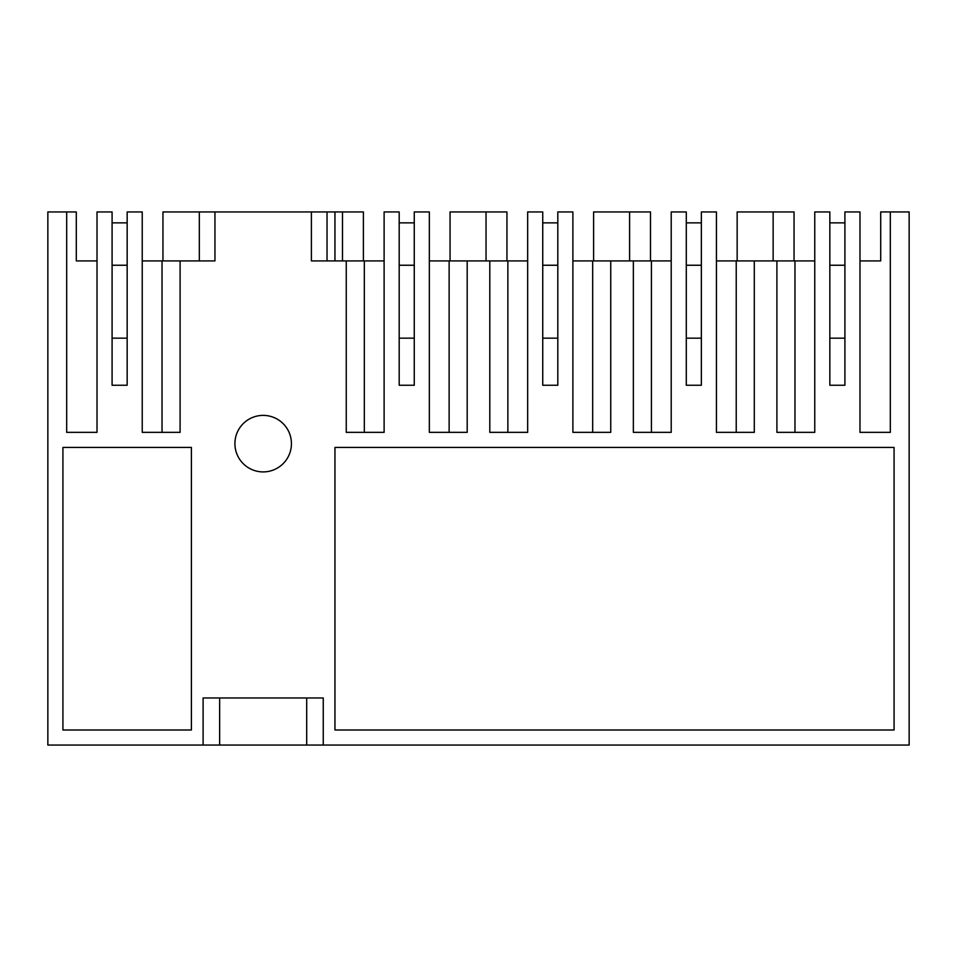 <?xml version="1.0" encoding="UTF-8"?>
<svg xmlns="http://www.w3.org/2000/svg" width="957" height="957" viewBox="0 0 957 957"><rect width="100%" height="100%" fill="white"/><g stroke="black" fill="none" stroke-linecap="round" stroke-linejoin="round"><path stroke-width="1.44" d="M66.691 211.94L47.85 211.94L47.85 745.06L219.643 745.06L219.643 697.964L219.643 745.06L909.15 745.06L909.15 211.94L890.309 211.94L890.309 432.349L859.984 432.349L859.984 211.94L844.911 211.94L844.911 385.252L829.839 385.252L829.839 211.94L814.766 211.94L814.766 432.349L776.905 432.349L776.905 260.914L754.295 260.914L754.295 432.349L716.434 432.349L716.434 211.94L701.361 211.94L701.361 385.252L686.289 385.252L686.289 211.94L671.216 211.94L671.216 432.349L633.355 432.349L633.355 260.914L610.745 260.914L610.745 432.349L572.884 432.349L572.884 211.94L557.811 211.94L557.811 385.252L542.739 385.252L542.739 211.94L527.666 211.94L527.666 432.349L489.805 432.349L489.805 260.914L467.195 260.914L467.195 432.349L429.334 432.349L429.334 211.94L414.261 211.94L414.261 385.252L399.189 385.252L399.189 211.94L384.116 211.94L384.116 432.349L346.255 432.349L346.255 260.914L311.396 260.914L311.396 211.94L214.954 211.94L214.954 260.914L180.095 260.914L180.095 432.349L142.234 432.349L142.234 211.94L127.161 211.94L127.161 385.252L112.089 385.252L112.089 211.94L97.016 211.94L97.016 432.349L66.691 432.349L66.691 211.94L76.297 211.94L76.297 260.914L97.016 260.914L97.016 432.349M203.099 745.06L203.099 697.964L323.251 697.964L323.251 745.06M62.923 730L62.923 447.421L191.4 447.421L191.4 730L62.923 730M334.95 447.421L334.95 730L894.077 730L894.077 447.421L334.95 447.421M291.43 443.653A28.255 28.255 0 0 0 263.175 415.386A28.255 28.255 0 0 0 234.92 443.653A28.255 28.255 0 0 0 263.175 471.909A28.255 28.255 0 0 0 291.43 443.653M214.954 211.94L162.953 211.94L162.953 260.914M363.397 260.914L363.397 211.94L311.396 211.94M142.234 260.914L180.095 260.914M214.954 260.914L199.319 260.914L199.319 211.94L199.319 260.914M162.032 260.914L162.032 432.349M306.707 745.06L306.707 697.964L306.707 745.06M327.031 211.94L327.031 260.914L311.396 260.914M346.255 260.914L384.116 260.914M794.047 260.914L794.047 211.94L737.153 211.94L737.153 260.914M890.309 432.349L890.309 211.94L880.703 211.94L880.703 260.914L859.984 260.914M773.136 260.914L773.136 211.94L773.136 260.914M776.905 260.914L814.766 260.914M716.434 260.914L754.295 260.914M794.968 432.349L794.968 260.914M650.497 260.914L650.497 211.94L593.603 211.94L593.603 260.914M629.586 260.914L629.586 211.94L629.586 260.914M633.355 260.914L671.216 260.914M572.884 260.914L610.745 260.914M651.418 432.349L651.418 260.914M736.232 432.349L736.232 260.914M506.947 260.914L506.947 211.94L450.053 211.94L450.053 260.914M486.036 260.914L486.036 211.94L486.036 260.914M489.805 260.914L527.666 260.914M429.334 260.914L467.195 260.914M507.868 432.349L507.868 260.914M592.682 432.349L592.682 260.914M334.95 260.914L334.95 211.94M342.486 260.914L342.486 211.94L342.486 260.914M364.318 432.349L364.318 260.914M449.132 432.349L449.132 260.914M112.089 385.252L112.089 338.156L127.161 338.156M112.089 265.245L127.161 265.245M112.089 222.861L127.161 222.861M829.839 385.252L829.839 338.156L844.911 338.156M829.839 265.245L844.911 265.245M829.839 222.861L844.911 222.861M686.289 385.252L686.289 338.156L701.361 338.156M686.289 265.245L701.361 265.245M686.289 222.861L701.361 222.861M542.739 385.252L542.739 338.156L557.811 338.156M542.739 265.245L557.811 265.245M542.739 222.861L557.811 222.861M399.189 385.252L399.189 338.156L414.261 338.156M399.189 265.245L414.261 265.245M399.189 222.861L414.261 222.861"/></g></svg>
